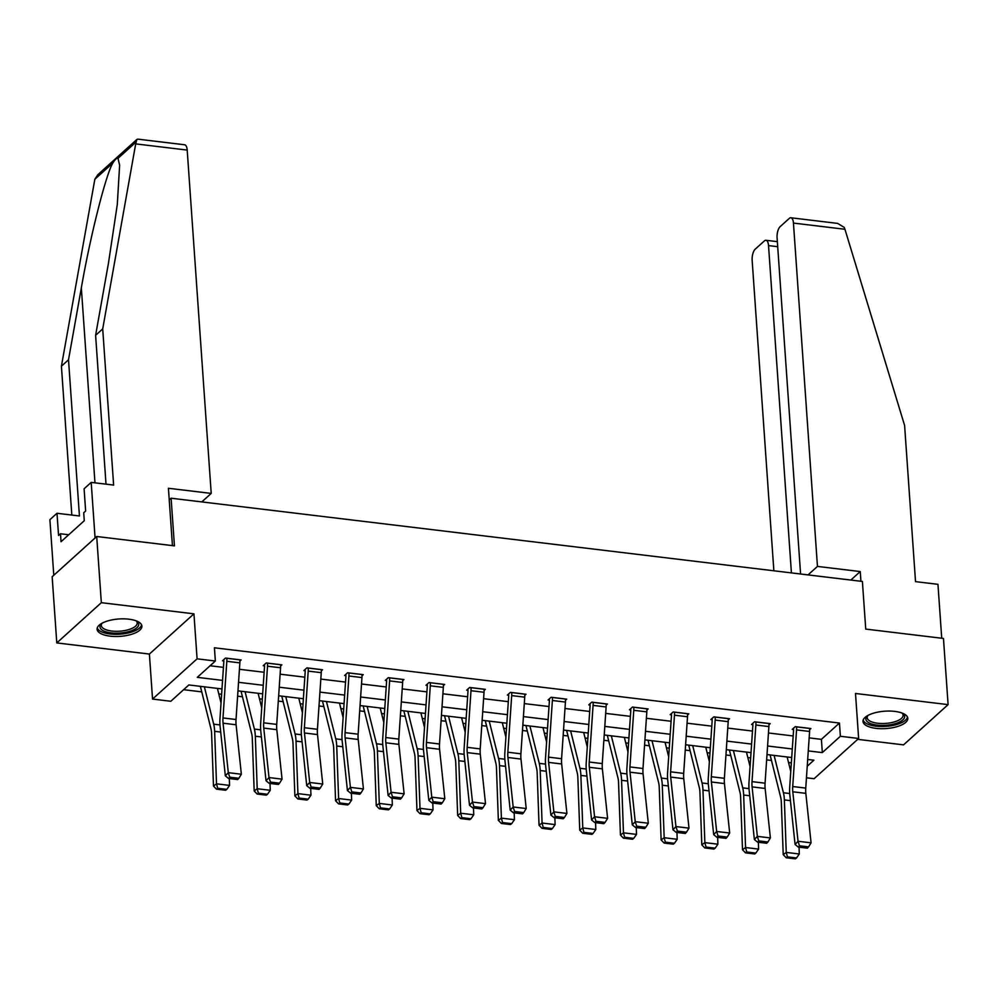 <?xml version="1.0" encoding="UTF-8"?>
<svg xmlns="http://www.w3.org/2000/svg" width="998" height="998" viewBox="0 0 998 998"><rect width="100%" height="100%" fill="white"/><g stroke="black" fill="none" stroke-linecap="round" stroke-linejoin="round"><path stroke-width="1.5" d="M110.104 636.15A22.455 8.708 176 0 0 141.903 626.095A22.455 8.708 176 0 0 128.892 619.184A22.455 8.708 176 0 0 97.093 629.239A22.455 8.708 176 0 0 110.104 636.15M876.007 728.365A22.455 8.708 176 0 0 907.793 718.31A22.455 8.708 176 0 0 894.782 711.399A22.455 8.708 176 0 0 862.996 721.442A22.455 8.708 176 0 0 876.007 728.365M221.98 688.944L188.859 684.952L170.808 701.27L152.544 699.074L197.093 658.83L215.343 661.025L197.292 677.343L222.566 680.386M149.401 654.064L193.936 613.832L101.334 602.68L96.706 536.5L52.158 576.744L56.786 642.924L149.401 654.064L152.544 699.074M857.681 739.343L903.552 744.87L948.1 704.625L855.498 693.473L858.642 738.483L814.094 778.714L806.459 777.804M183.62 689.693L201.758 691.876M218.799 693.922L221.618 694.259M237.611 696.192L242.452 696.766M259.492 698.825L262.312 699.161M278.305 701.083L283.145 701.669M300.186 703.715L303.018 704.064M318.998 705.985L323.839 706.572M340.879 708.617L343.711 708.967M359.692 710.888L364.532 711.474M381.573 713.52L384.405 713.857M400.385 715.791L405.225 716.364M422.266 718.423L425.098 718.76M441.091 720.681L445.931 721.267M462.96 723.325L465.792 723.662M481.784 725.583L486.625 726.17M503.653 728.216L506.485 728.565M522.478 730.486L527.318 731.072M544.359 733.118L547.178 733.455M563.171 735.389L568.012 735.963M585.053 738.021L587.872 738.358M603.865 740.279L608.705 740.865M625.746 742.924L628.565 743.26M644.558 745.182L649.399 745.768M666.439 747.814L669.271 748.163M685.252 750.084L690.092 750.671M707.133 752.717L709.965 753.053M725.945 754.987L730.785 755.561M747.826 757.619L750.658 757.956M766.639 759.877L771.479 760.464M788.52 762.522L791.352 762.859M101.334 602.68L56.786 642.924M96.706 536.5L174.438 545.856L171.107 498.214L862.397 581.447L865.74 629.089L943.472 638.446L948.1 704.625M171.107 498.214L169.248 499.898M809.166 737.884L821.391 739.356L839.455 723.051L214.42 647.789L215.343 661.025M210.104 665.766L223.44 667.363M239.433 669.296L264.133 672.265M280.126 674.186L304.839 677.168M320.82 679.089L345.533 682.071M361.513 683.992L386.226 686.961M402.206 688.894L426.919 691.864M442.9 693.785L467.613 696.766M483.606 698.687L508.306 701.669M524.299 703.59L549 706.559M564.993 708.493L589.693 711.462M605.686 713.383L630.387 716.364M646.38 718.286L671.093 721.267M687.073 723.188L711.786 726.157M727.767 728.091L752.48 731.06M768.46 732.981L793.173 735.963M809.652 729.675L810.9 728.54L795.244 726.656L792.237 729.376L793.547 729.538M768.959 724.773L770.207 723.637L754.55 721.754L751.544 724.473L752.854 724.635M728.253 719.87L729.513 718.747L713.857 716.863L710.85 719.583L712.148 719.733M687.56 714.98L688.82 713.844L673.163 711.961L670.157 714.68L671.454 714.83M646.866 710.077L648.126 708.942L632.47 707.058L629.464 709.778L630.761 709.94M606.173 705.174L607.42 704.039L591.777 702.155L588.758 704.875L590.067 705.037M565.479 700.272L566.727 699.149L551.083 697.265L548.064 699.985L549.374 700.134L549.287 698.887M524.786 695.381L526.033 694.246L510.39 692.363L507.371 695.082L508.681 695.232M484.092 690.479L485.34 689.344L469.684 687.46L466.677 690.179L467.987 690.342L467.9 689.082M443.399 685.576L444.646 684.441L428.99 682.557L425.984 685.277L427.294 685.439M402.693 680.673L403.953 679.551L388.297 677.667L385.29 680.386L386.588 680.536M362 675.783L363.26 674.648L347.603 672.764L344.597 675.484L345.894 675.634M321.306 670.881L322.566 669.745L306.91 667.862L303.903 670.581L305.201 670.743M280.613 665.978L281.86 664.843L266.216 662.959L263.21 665.678L264.507 665.841M239.919 661.075L241.167 659.952L225.523 658.069L222.504 660.788L223.814 660.938M193.936 613.832L197.093 658.83M839.455 723.051L840.378 736.275L858.642 738.483M807.245 766.215L813.894 760.202L807.694 759.466M791.713 757.532L767 754.563M751.02 752.642L726.307 749.66M710.327 747.739L685.614 744.758M669.621 742.836L644.92 739.867M628.927 737.934L604.227 734.965M588.234 733.043L563.533 730.062M547.54 728.141L522.84 725.159M506.847 723.238L482.134 720.269M466.153 718.335L441.44 715.366M425.46 713.445L400.747 710.464M384.766 708.543L360.053 705.561M344.073 703.64L319.36 700.671M303.367 698.737L278.667 695.768M262.674 693.847L237.973 690.865M808.28 750.908L822.327 752.592L840.378 736.275M238.547 682.308L263.26 685.289M279.24 687.21L303.953 690.179M319.934 692.113L344.647 695.082M360.64 697.003L385.34 699.985M401.333 701.906L426.034 704.887M442.027 706.809L466.727 709.778M482.72 711.711L507.421 714.68M523.414 716.601L548.127 719.583M564.107 721.504L588.82 724.486M604.8 726.407L629.513 729.376M645.494 731.309L670.207 734.279M686.2 736.2L710.9 739.181M726.893 741.102L751.594 744.084M767.587 746.005L792.287 748.974M821.391 739.356L822.327 752.592M809.59 728.39L809.603 728.44A10.08 4.117 96.9 0 1 809.59 731.459L805.76 788.096A14.396 5.888 -83.1 0 0 805.835 793.36L811.075 842.836L798.038 841.264L799.46 845.793L798.263 847.065L807.394 848.163L808.58 846.89L799.46 845.793M793.46 728.278L793.547 729.588A2.882 1.173 -83.1 0 1 793.547 730.449L789.705 787.085A21.594 8.832 96.9 0 0 789.83 794.982L795.069 844.458L798.038 841.264L792.799 791.788A14.396 5.888 -83.1 0 1 792.711 786.524L796.554 729.9A10.08 4.117 96.9 0 0 796.554 726.868L796.554 726.818M795.069 844.458L798.263 847.065M808.58 846.89L811.075 842.836M770.107 754.937L780.698 797.39A14.396 5.888 96.9 0 1 781.322 802.155L783.218 854.662L786.249 852.417L784.366 799.922A21.594 8.832 -83.1 0 0 783.418 792.761L774.099 755.411M790.765 771.504L787.148 756.983M787.422 856.858L786.212 857.756L795.344 858.854L796.554 857.956L787.422 856.858L786.249 852.417L799.286 853.989L799.049 847.152M799.286 853.989L796.554 857.956M786.212 857.756L783.218 854.662M902.279 713.133A19.436 7.535 -4 0 1 902.616 713.37A19.436 7.535 -4 0 1 887.01 725.184A19.436 7.535 -4 0 1 867.437 715.828A19.436 7.535 -4 0 1 867.736 715.554M867.973 715.429A17.989 6.986 176 0 0 867.2 717.699A17.989 6.986 176 0 0 886.785 723.313A17.989 6.986 176 0 0 903.103 715.179A17.989 6.986 176 0 0 902.03 713.046M863.145 720.144A22.318 8.658 176 0 0 887.272 726.282A22.318 8.658 176 0 0 907.456 717.038M136.377 620.918A19.436 7.535 -4 0 1 136.714 621.155A19.436 7.535 -4 0 1 121.12 632.969A19.436 7.535 -4 0 1 101.547 623.613A19.436 7.535 -4 0 1 101.846 623.338M102.07 623.214A17.989 6.986 176 0 0 101.309 625.484A17.989 6.986 176 0 0 120.895 631.098A17.989 6.986 176 0 0 137.2 622.964A17.989 6.986 176 0 0 136.127 620.831M97.255 627.929A22.318 8.658 176 0 0 121.382 634.067A22.318 8.658 176 0 0 141.554 624.835M860.925 581.26L860.239 571.555L817.462 566.415L793.447 223.078A8.633 3.53 -83.1 0 0 790.878 217.764A8.633 3.53 -83.1 0 0 789.281 218.4L780.137 226.671A8.633 3.53 -83.1 0 0 777.08 237.873L800.583 574M817.462 566.415L808.056 574.898M790.878 217.764L837.634 223.402L844.246 227.419L844.944 229.278L904.6 425.447L915.528 581.634L937.958 584.329L941.725 638.246M777.692 246.693L768.535 245.595A8.633 3.53 -83.1 0 0 765.953 240.281A8.633 3.53 -83.1 0 0 764.368 240.917L755.212 249.176A8.633 3.53 -83.1 0 0 752.155 260.378L773.862 570.781M768.535 245.595L791.414 572.902M860.239 571.555L850.845 580.05M135.703 143.887L136.851 139.471L137.861 139.146L184.63 144.772A8.633 3.53 96.9 0 1 187.2 150.087L135.703 143.887L102.707 328.903L113.622 485.078L91.192 482.383L95.084 537.972L53.792 575.272L49.9 519.684L56.998 513.271L58.558 535.502L60.479 533.768L61.04 541.702L84.269 520.719L83.72 512.772L85.641 511.026L84.094 488.795L91.192 482.383M106.013 484.167L95.608 335.316L108.42 263.435L117.302 204.465L119.623 165.206L118.013 158.32C116.841 157.846 115.094 159.43 112.774 163.061C105.713 175.074 90.07 237.187 81.337 287.911L68.513 359.791L79.441 515.966L56.998 513.271M95.608 335.316L102.707 328.903M136.851 139.471L97.816 174.737L94.847 179.253L61.414 366.204L68.513 359.791M61.414 366.204L71.819 515.055M201.808 501.907L211.214 493.411L187.2 150.087M172.442 545.619L168.425 488.272L211.214 493.411M68.725 534.753L60.479 533.768M768.897 723.488L768.909 723.538A10.08 4.117 96.9 0 1 768.897 726.569L765.067 783.193A14.396 5.888 -83.1 0 0 765.142 788.457L770.381 837.933L757.345 836.361L758.754 840.89L757.569 842.162L766.701 843.26L767.886 841.988L758.754 840.89M752.754 723.375L752.854 724.685A2.882 1.173 -83.1 0 1 752.854 725.558L749.011 782.183A21.594 8.832 96.9 0 0 749.124 790.079L754.376 839.555L757.345 836.361L752.093 786.886A14.396 5.888 -83.1 0 1 752.018 781.634L755.86 724.997A10.08 4.117 96.9 0 0 755.86 721.966L755.86 721.916M754.376 839.555L757.569 842.162M767.886 841.988L770.381 837.933M728.203 718.585L728.216 718.635A10.08 4.117 96.9 0 1 728.203 721.666L724.373 778.303A14.396 5.888 -83.1 0 0 724.448 783.567L729.688 833.031L716.651 831.471L718.061 835.987L716.876 837.26L726.008 838.37L727.193 837.085L718.061 835.987M712.061 718.485L712.16 719.783A2.882 1.173 -83.1 0 1 712.16 720.656L708.318 777.28A21.594 8.832 96.9 0 0 708.43 785.177L713.682 834.652L716.651 831.471L711.399 781.995A14.396 5.888 -83.1 0 1 711.325 776.731L715.167 720.094A10.08 4.117 96.9 0 0 715.167 717.075L715.167 717.013M713.682 834.652L716.876 837.26M727.193 837.085L729.688 833.031M729.413 750.034L740.005 792.487A14.396 5.888 96.9 0 1 740.628 797.252L742.512 849.76L745.556 847.527L743.66 795.019A21.594 8.832 -83.1 0 0 742.724 787.871L733.405 750.521M750.072 766.601L746.454 752.093M746.729 851.968L745.518 852.853L754.638 853.951L755.86 853.065L746.729 851.968L745.556 847.527L758.592 849.098L758.355 842.262M758.592 849.098L755.86 853.065M745.518 852.853L742.512 849.76M688.72 745.132L699.311 787.584A14.396 5.888 96.9 0 1 699.935 792.35L701.819 844.857L704.862 842.624L702.966 790.117A21.594 8.832 -83.1 0 0 702.031 782.968L692.712 745.618M709.378 761.699L705.748 747.19M706.035 847.065L704.813 847.951L713.944 849.061L715.167 848.163L706.035 847.065L704.862 842.624L717.899 844.196L717.662 837.359M717.899 844.196L715.167 848.163M704.813 847.951L701.819 844.857M687.51 713.682L687.51 713.745A10.08 4.117 96.9 0 1 687.51 716.764L683.68 773.4A14.396 5.888 -83.1 0 0 683.755 778.665L688.994 828.14L675.945 826.569L677.368 831.085L676.182 832.369L685.314 833.467L686.499 832.182L677.368 831.085M671.367 713.582L671.467 714.892A2.882 1.173 -83.1 0 1 671.454 715.753L667.625 772.39A21.594 8.832 96.9 0 0 667.737 780.286L672.976 829.75L675.945 826.569L670.706 777.093A14.396 5.888 -83.1 0 1 670.631 771.828L674.461 715.192A10.08 4.117 96.9 0 0 674.473 712.173L674.473 712.123M672.976 829.75L676.182 832.369M686.499 832.182L688.994 828.14M646.816 708.792L646.816 708.842A10.08 4.117 96.9 0 1 646.816 711.861L642.986 768.497A14.396 5.888 -83.1 0 0 643.061 773.762L648.301 823.238L635.252 821.666L636.674 826.194L635.489 827.467L644.621 828.565L645.806 827.292L636.674 826.194M630.674 708.68L630.761 709.99A2.882 1.173 -83.1 0 1 630.761 710.85L626.931 767.487A21.594 8.832 96.9 0 0 627.043 775.384L632.283 824.859L635.252 821.666L630.012 772.19A14.396 5.888 -83.1 0 1 629.938 766.926L633.767 710.302A10.08 4.117 96.9 0 0 633.78 707.27L633.767 707.22M632.283 824.859L635.489 827.467M645.806 827.292L648.301 823.238M606.123 703.889L606.123 703.939A10.08 4.117 96.9 0 1 606.123 706.971L602.281 763.595A14.396 5.888 -83.1 0 0 602.368 768.859L607.607 818.335L594.559 816.763L595.981 821.292L594.796 822.564L603.927 823.662L605.112 822.389L595.981 821.292M589.98 703.777L590.067 705.087A2.882 1.173 -83.1 0 1 590.067 705.948L586.238 762.584A21.594 8.832 96.9 0 0 586.35 770.481L591.589 819.957L594.559 816.763L589.319 767.287A14.396 5.888 -83.1 0 1 589.244 762.035L593.074 705.399A10.08 4.117 96.9 0 0 593.086 702.367L606.123 703.939M591.589 819.957L594.796 822.564M605.112 822.389L607.607 818.335M648.014 740.242L658.618 782.682A14.396 5.888 96.9 0 1 659.241 787.447L661.125 839.954L664.169 837.721L662.273 785.214A21.594 8.832 -83.1 0 0 661.337 778.066L652.018 740.716M668.685 756.796L665.055 742.287M665.342 842.162L664.119 843.06L673.251 844.158L674.461 843.26L665.342 842.162L664.169 837.721L677.205 839.293L676.956 832.457M677.205 839.293L674.461 843.26M664.119 843.06L661.125 839.954M607.32 735.339L617.924 777.791A14.396 5.888 96.9 0 1 618.548 782.557L620.432 835.052L623.463 832.819L621.579 780.324A21.594 8.832 -83.1 0 0 620.644 773.163L611.325 735.813M627.991 751.906L624.361 737.385M624.636 837.26L623.426 838.158L632.557 839.256L633.767 838.357L624.636 837.26L623.463 832.819L636.512 834.39L636.262 827.554M636.512 834.39L633.767 838.357M623.426 838.158L620.432 835.052M566.627 730.436L577.231 772.889A14.396 5.888 96.9 0 1 577.854 777.654L579.738 830.161L582.77 827.928L580.886 775.421A21.594 8.832 -83.1 0 0 579.95 768.273L570.631 730.923M587.286 747.003L583.668 732.482M583.942 832.369L582.732 833.255L591.864 834.353L593.074 833.467L583.942 832.369L582.77 827.928L595.818 829.5L595.569 822.664M595.818 829.5L593.074 833.467M582.732 833.255L579.738 830.161M565.429 698.987L565.429 699.037A10.08 4.117 96.9 0 1 565.429 702.068L561.587 758.705A14.396 5.888 -83.1 0 0 561.662 763.969L566.914 813.432L553.865 811.873L555.287 816.389L554.102 817.661L563.234 818.759L564.419 817.487L555.287 816.389M552.381 697.415L552.381 697.465A10.08 4.117 96.9 0 1 552.381 700.496L548.551 757.133A14.396 5.888 -83.1 0 0 548.626 762.397L553.865 811.873L550.896 815.054L545.657 765.578A21.594 8.832 96.9 0 1 545.544 757.682L549.374 701.058A2.882 1.173 -83.1 0 0 549.374 700.184M550.896 815.054L554.102 817.661M564.419 817.487L566.914 813.432M525.934 725.534L536.525 767.986A14.396 5.888 96.9 0 1 537.161 772.751L539.045 825.259L542.076 823.026L540.192 770.518A21.594 8.832 -83.1 0 0 539.257 763.37L529.926 726.02M546.592 742.1L542.974 727.592M543.249 827.467L542.039 828.352L551.17 829.463L552.381 828.565L543.249 827.467L542.076 823.026L555.125 824.598L554.876 817.761M555.125 824.598L552.381 828.565M542.039 828.352L539.045 825.259M524.736 694.084L524.736 694.146A10.08 4.117 96.9 0 1 524.736 697.165L520.894 753.802A14.396 5.888 -83.1 0 0 520.968 759.066L526.22 808.542L513.172 806.97L514.594 811.486L513.409 812.771L522.528 813.869L523.725 812.584L514.594 811.486M508.593 693.984L508.681 695.294A2.882 1.173 -83.1 0 1 508.681 696.155L504.851 752.791A21.594 8.832 96.9 0 0 504.963 760.688L510.203 810.151L513.172 806.97L507.932 757.494A14.396 5.888 -83.1 0 1 507.857 752.23L511.687 695.594A10.08 4.117 96.9 0 0 511.687 692.575L511.687 692.512M510.203 810.151L513.409 812.771M523.725 812.584L526.22 808.542M485.24 720.643L495.831 763.083A14.396 5.888 96.9 0 1 496.455 767.849L498.351 820.356L501.383 818.123L499.499 765.616A21.594 8.832 -83.1 0 0 498.563 758.468L489.232 721.117M505.899 737.198L502.281 722.689M502.555 822.564L501.345 823.462L510.477 824.56L511.687 823.662L502.555 822.564L501.383 818.123L514.432 819.695L514.182 812.859M514.432 819.695L511.687 823.662M501.345 823.462L498.351 820.356M484.042 689.194L484.042 689.244A10.08 4.117 96.9 0 1 484.03 692.263L480.2 748.899A14.396 5.888 -83.1 0 0 480.275 754.164L485.515 803.64L472.478 802.068L473.9 806.596L472.703 807.869L481.834 808.966L483.02 807.694L473.9 806.596M470.994 687.622L470.994 687.672A10.08 4.117 96.9 0 1 470.994 690.703L467.164 747.327A14.396 5.888 -83.1 0 0 467.239 752.592L472.478 802.068L469.509 805.261L464.27 755.785A21.594 8.832 96.9 0 1 464.157 747.889L467.987 691.252A2.882 1.173 -83.1 0 0 467.987 690.391M469.509 805.261L472.703 807.869M483.02 807.694L485.515 803.64M444.547 715.741L455.138 758.193A14.396 5.888 96.9 0 1 455.762 762.959L457.658 815.453L460.689 813.22L458.806 760.726A21.594 8.832 -83.1 0 0 457.857 753.565L448.539 716.215M465.205 732.307L461.587 717.787M461.862 817.661L460.652 818.56L469.784 819.657L470.994 818.759L461.862 817.661L460.689 813.22L473.738 814.792L473.489 807.956M473.738 814.792L470.994 818.759M460.652 818.56L457.658 815.453M430.3 682.719L443.349 684.341A10.08 4.117 96.9 0 1 443.337 687.373L439.507 743.997A14.396 5.888 -83.1 0 0 439.582 749.261L444.821 798.737L431.785 797.165L433.194 801.693L432.009 802.966L441.141 804.064L442.326 802.791L433.194 801.693M427.206 684.179L427.294 685.489A2.882 1.173 -83.1 0 1 427.294 686.35L423.451 742.986A21.594 8.832 96.9 0 0 423.576 750.883L428.816 800.359L431.785 797.165L426.533 747.689A14.396 5.888 -83.1 0 1 426.458 742.425L430.3 685.801A10.08 4.117 96.9 0 0 430.3 682.769M428.816 800.359L432.009 802.966M442.326 802.791L444.821 798.737M403.853 710.838L414.444 753.29A14.396 5.888 96.9 0 1 415.068 758.056L416.964 810.563L419.996 808.33L418.112 755.823A21.594 8.832 -83.1 0 0 417.164 748.675L407.845 711.325M424.512 727.405L420.894 712.884M421.168 812.771L419.958 813.657L429.078 814.755L430.3 813.869L421.168 812.771L419.996 808.33L433.032 809.889L432.795 803.066M433.032 809.889L430.3 813.869M419.958 813.657L416.964 810.563M402.643 679.389L402.656 679.438A10.08 4.117 96.9 0 1 402.643 682.47L398.813 739.106A14.396 5.888 -83.1 0 0 398.888 744.371L404.128 793.834L391.091 792.275L392.501 796.791L391.316 798.063L400.447 799.161L401.633 797.889L392.501 796.791M386.5 679.276L386.6 680.586A2.882 1.173 -83.1 0 1 386.6 681.459L382.758 738.083A21.594 8.832 96.9 0 0 382.87 745.98L388.122 795.456L391.091 792.275L385.839 742.799A14.396 5.888 -83.1 0 1 385.764 737.534L389.607 680.898A10.08 4.117 96.9 0 0 389.607 677.867L389.607 677.817M388.122 795.456L391.316 798.063M401.633 797.889L404.128 793.834M363.16 705.935L373.751 748.388A14.396 5.888 96.9 0 1 374.375 753.153L376.258 805.66L379.302 803.427L377.406 750.92A21.594 8.832 -83.1 0 0 376.471 743.772L367.152 706.422M383.818 722.502L380.188 707.994M380.475 807.869L379.252 808.754L388.384 809.865L389.607 808.966L380.475 807.869L379.302 803.427L392.339 804.999L392.102 798.163M392.339 804.999L389.607 808.966M379.252 808.754L376.258 805.66M361.95 674.486L361.95 674.548A10.08 4.117 96.9 0 1 361.95 677.567L358.12 734.204A14.396 5.888 -83.1 0 0 358.195 739.468L363.434 788.944L350.398 787.372L351.807 791.888L350.622 793.173L359.754 794.271L360.939 792.986L351.807 791.888M345.807 674.386L345.907 675.696A2.882 1.173 -83.1 0 1 345.907 676.557L342.065 733.193A21.594 8.832 96.9 0 0 342.177 741.09L347.429 790.553L350.398 787.372L345.146 737.896A14.396 5.888 -83.1 0 1 345.071 732.632L348.913 675.995A10.08 4.117 96.9 0 0 348.913 672.976L348.913 672.914M347.429 790.553L350.622 793.173M360.939 792.986L363.434 788.944M322.466 701.045L333.058 743.485A14.396 5.888 96.9 0 1 333.681 748.25L335.565 800.758L338.609 798.525L336.713 746.017A21.594 8.832 -83.1 0 0 335.777 738.869L326.458 701.519M343.125 717.599L339.495 703.091M339.782 802.966L338.559 803.864L347.691 804.962L348.913 804.064L339.782 802.966L338.609 798.525L351.645 800.097L351.396 793.26M351.645 800.097L348.913 804.064M338.559 803.864L335.565 800.758M321.256 669.596L321.256 669.646A10.08 4.117 96.9 0 1 321.256 672.664L317.426 729.301A14.396 5.888 -83.1 0 0 317.501 734.565L322.741 784.041L309.692 782.469L311.114 786.998L309.929 788.27L319.061 789.368L320.246 788.096L311.114 786.998M305.114 669.483L305.213 670.793A2.882 1.173 -83.1 0 1 305.201 671.654L301.371 728.29A21.594 8.832 96.9 0 0 301.483 736.187L306.723 785.663L309.692 782.469L304.452 732.994A14.396 5.888 -83.1 0 1 304.378 727.729L308.207 671.105A10.08 4.117 96.9 0 0 308.22 668.074L308.22 668.024M306.723 785.663L309.929 788.27M320.246 788.096L322.741 784.041M281.76 696.142L292.364 738.582A14.396 5.888 96.9 0 1 292.988 743.36L294.872 795.855L297.915 793.622L296.019 741.127A21.594 8.832 -83.1 0 0 295.084 733.967L285.765 696.616M302.431 712.709L298.801 698.188M299.088 798.063L297.866 798.961L306.997 800.059L308.207 799.161L299.088 798.063L297.915 793.622L310.952 795.194L310.702 788.358M310.952 795.194L308.207 799.161M297.866 798.961L294.872 795.855M280.563 664.693L280.563 664.743A10.08 4.117 96.9 0 1 280.563 667.774L276.72 724.398A14.396 5.888 -83.1 0 0 276.808 729.663L282.047 779.139L268.998 777.567L270.421 782.095L269.235 783.368L278.367 784.465L279.552 783.193L270.421 782.095M264.42 664.581L264.507 665.891A2.882 1.173 -83.1 0 1 264.507 666.751L260.678 723.388A21.594 8.832 96.9 0 0 260.79 731.285L266.029 780.76L268.998 777.567L263.759 728.091A14.396 5.888 -83.1 0 1 263.684 722.826L267.514 666.202A10.08 4.117 96.9 0 0 267.526 663.171L267.514 663.121M266.029 780.76L269.235 783.368M279.552 783.193L282.047 779.139M241.067 691.24L251.671 733.692A14.396 5.888 96.9 0 1 252.294 738.458L254.178 790.965L257.21 788.732L255.326 736.225A21.594 8.832 -83.1 0 0 254.39 729.076L245.071 691.726M261.738 707.807L258.108 693.286M258.382 793.16L257.172 794.059L266.304 795.157L267.514 794.271L258.382 793.16L257.21 788.732L270.258 790.291L270.009 783.467M270.258 790.291L267.514 794.271M257.172 794.059L254.178 790.965M239.869 659.79L239.869 659.84A10.08 4.117 96.9 0 1 239.869 662.872L236.027 719.508A14.396 5.888 -83.1 0 0 236.102 724.773L241.354 774.236L228.305 772.677L229.727 777.192L228.542 778.465L237.674 779.563L238.859 778.29L229.727 777.192M223.727 659.678L223.814 660.988A2.882 1.173 -83.1 0 1 223.814 661.861L219.984 718.485A21.594 8.832 96.9 0 0 220.096 726.382L225.336 775.858L228.305 772.677L223.065 723.201A14.396 5.888 -83.1 0 1 222.991 717.936L226.82 661.3A10.08 4.117 96.9 0 0 226.833 658.268L226.82 658.218M225.336 775.858L228.542 778.465M238.859 778.29L241.354 774.236M200.373 686.337L210.965 728.79A14.396 5.888 96.9 0 1 211.601 733.555L213.485 786.062L216.516 783.829L214.632 731.322A21.594 8.832 -83.1 0 0 213.697 724.174L204.365 686.824M221.032 702.904L217.414 688.395M217.689 788.27L216.479 789.156L225.61 790.254L226.82 789.368L217.689 788.27L216.516 783.829L229.565 785.401L229.315 778.565M229.565 785.401L226.82 789.368M216.479 789.156L213.485 786.062M809.603 728.44L796.554 726.868M805.76 788.096L792.711 786.524M805.835 793.36L792.799 791.788M809.59 731.459L796.554 729.9M784.366 799.922L790.428 800.645M783.418 792.761L789.692 793.522M844.944 229.278L793.447 223.078M135.928 142.14L118.013 158.32M112.774 163.061L94.847 179.253M94.972 482.832L81.337 287.911M768.909 723.538L755.86 721.966M765.067 783.193L752.018 781.634M765.142 788.457L752.093 786.886M768.897 726.569L755.86 724.997M728.216 718.635L715.167 717.075M724.373 778.303L711.325 776.731M724.448 783.567L711.399 781.995M728.203 721.666L715.167 720.094M743.66 795.019L749.735 795.743M742.724 787.871L748.999 788.62M702.966 790.117L709.029 790.853M702.031 782.968L708.306 783.717M687.51 713.745L674.473 712.173M683.68 773.4L670.631 771.828M683.755 778.665L670.706 777.093M687.51 716.764L674.461 715.192M646.816 708.842L633.78 707.27M642.986 768.497L629.938 766.926M643.061 773.762L630.012 772.19M646.816 711.861L633.767 710.302M602.281 763.595L589.244 762.035M602.368 768.859L589.319 767.287M606.123 706.971L593.074 705.399M662.273 785.214L668.336 785.95M661.337 778.066L667.612 778.827M621.579 780.324L627.642 781.047M620.644 773.163L626.919 773.924M580.886 775.421L586.949 776.145M579.95 768.273L586.225 769.021M565.429 699.037L552.381 697.465M561.587 758.705L548.551 757.133M561.662 763.969L548.626 762.397M565.429 702.068L552.381 700.496M540.192 770.518L546.255 771.254M539.257 763.37L545.532 764.119M524.736 694.146L511.687 692.575M520.894 753.802L507.857 752.23M520.968 759.066L507.932 757.494M524.736 697.165L511.687 695.594M499.499 765.616L505.562 766.352M498.563 758.468L504.838 759.229M484.042 689.244L470.994 687.672M480.2 748.899L467.164 747.327M480.275 754.164L467.239 752.592M484.03 692.263L470.994 690.703M458.806 760.726L464.868 761.449M457.857 753.565L464.132 754.326M439.507 743.997L426.458 742.425M439.582 749.261L426.533 747.689M443.337 687.373L430.3 685.801M418.112 755.823L424.175 756.546M417.164 748.675L423.439 749.423M402.656 679.438L389.607 677.867M398.813 739.106L385.764 737.534M398.888 744.371L385.839 742.799M402.643 682.47L389.607 680.898M377.406 750.92L383.481 751.656M376.471 743.772L382.745 744.52M361.95 674.548L348.913 672.976M358.12 734.204L345.071 732.632M358.195 739.468L345.146 737.896M361.95 677.567L348.913 675.995M336.713 746.017L342.776 746.754M335.777 738.869L342.052 739.63M321.256 669.646L308.22 668.074M317.426 729.301L304.378 727.729M317.501 734.565L304.452 732.994M321.256 672.664L308.207 671.105M296.019 741.127L302.082 741.851M295.084 733.967L301.359 734.728M280.563 664.743L267.526 663.171M276.72 724.398L263.684 722.826M276.808 729.663L263.759 728.091M280.563 667.774L267.514 666.202M255.326 736.225L261.389 736.948M254.39 729.076L260.665 729.825M239.869 659.84L226.833 658.268M236.027 719.508L222.991 717.936M236.102 724.773L223.065 723.201M239.869 662.872L226.82 661.3M214.632 731.322L220.695 732.058M213.697 724.174L219.972 724.922M765.953 240.281L777.342 241.653"/></g></svg>
